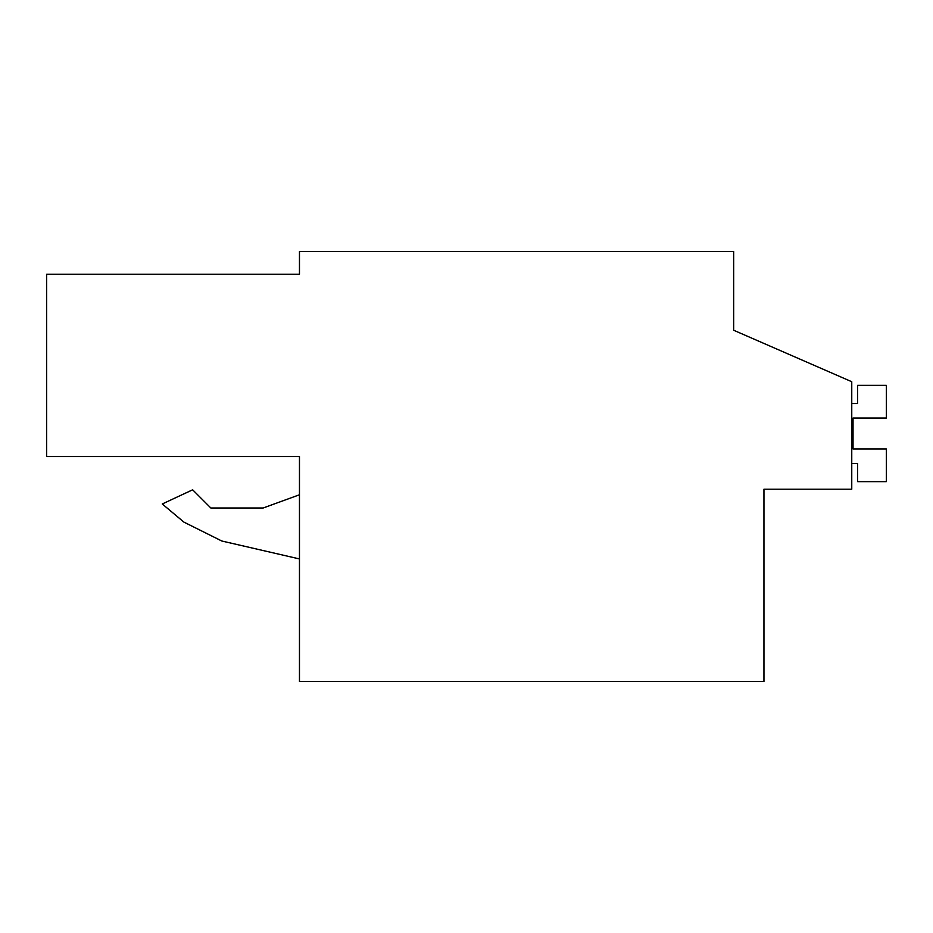 <?xml version="1.0" encoding="UTF-8"?>
<svg xmlns="http://www.w3.org/2000/svg" width="933" height="933" viewBox="0 0 933 933"><rect width="100%" height="100%" fill="white"/><g stroke="black" fill="none" stroke-linecap="round" stroke-linejoin="round"><path stroke-width="1.4" d="M763.952 489.207L851.759 489.207L851.759 381.725L733.665 330.247L733.665 251.525L299.47 251.525L299.47 274.232L46.65 274.232L46.65 456.529L299.47 456.529L299.47 681.475L763.952 681.475L763.952 489.207M299.47 456.529L46.65 456.529M733.665 330.247L733.665 310.561M299.47 494.77L263.141 508.007L210.846 508.007L192.653 489.802L162.272 503.972L183.859 522.083L221.821 541.012L299.47 558.937M183.859 522.083L221.821 541.012L183.871 522.095L162.272 503.972M263.141 508.007L210.846 508.007M851.759 463.468L857.59 463.468L857.59 481.638L886.35 481.638L886.35 448.96L853.042 448.96L853.042 418.031L886.35 418.031L886.35 385.352L857.59 385.352L857.59 403.522L851.759 403.522M853.042 448.96L853.042 418.031"/></g></svg>
